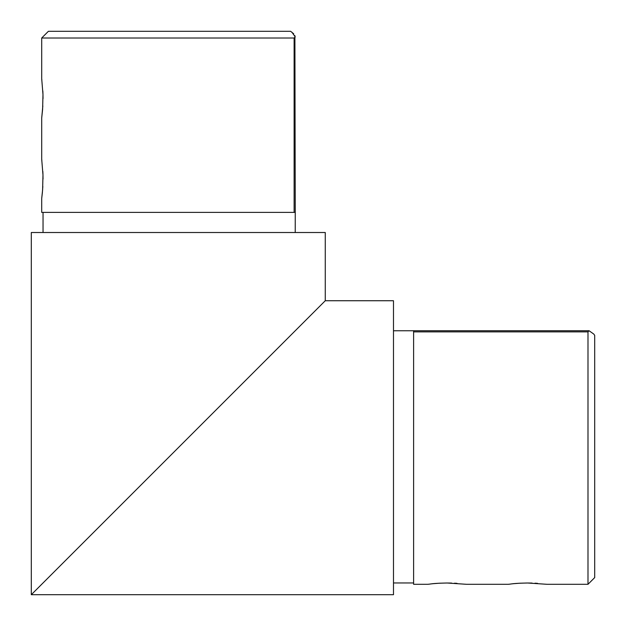 <?xml version="1.0" encoding="UTF-8"?>
<svg xmlns="http://www.w3.org/2000/svg" width="626" height="626" viewBox="0 0 626 626"><rect width="100%" height="100%" fill="white"/><g stroke="black" fill="none" stroke-linecap="round" stroke-linejoin="round"><path stroke-width="0.94" d="M292.334 333.666L98.705 527.295L292.334 333.666M393.488 300.738L325.262 300.738L31.3 594.7L325.262 300.738L393.488 300.738L393.488 594.7L31.3 594.7L63.187 562.813M325.262 300.738L325.262 232.512L31.3 232.512L31.3 594.7M593.831 334.112L594.7 335.395L593.831 334.112L589.097 330.755L587.994 331.882L413.606 331.882L413.606 584.301L427.777 584.301C431.478 584.042 431.799 583.283 447.152 583.009L466.511 584.301L508.265 584.301C511.966 584.042 512.279 583.283 527.64 583.009L546.991 584.301L587.994 584.301L587.994 331.882M457.035 583.346L454.499 583.197M451.628 583.08L450.931 583.064M450.751 583.056L447.136 583.009M446.596 583.009L439.71 583.205M439.632 583.205L433.458 583.659M433.38 583.667L431.071 583.902M537.523 583.346L534.987 583.197M532.116 583.08L531.419 583.064M531.231 583.056L527.624 583.009M527.084 583.009L520.198 583.205M520.112 583.205L513.938 583.659M513.868 583.667L511.552 583.902M594.7 335.395L594.7 577.595L587.994 584.301M295.229 232.512L295.245 212.394L294.118 212.394L294.118 38.006L41.699 38.006L41.699 78.665L42.975 94.526L42.615 109.331L41.699 118.079L41.699 159.145L42.975 175.006L42.615 189.819L41.699 198.567L42.365 192.792M42.365 192.769L42.834 186.407M43.03 179.091L42.975 175.006M42.959 174.247L42.834 171.375M41.848 160.319L41.746 159.513M41.699 118.079L42.834 105.919M43.03 98.603L42.975 94.526M42.959 93.767L42.834 90.887M41.848 79.831L41.746 79.025M294.118 212.394L41.699 212.394L41.699 198.567M41.699 38.006L48.405 31.3L290.605 31.3L293.704 33.796M294.118 38.006L295.245 36.903L291.888 32.169M294.901 35.596L295.245 212.394M413.606 331.882L413.606 330.755L393.488 330.771M63.516 562.484L69.893 556.107L63.516 562.484M589.097 330.755L413.606 330.755M413.606 582.962L393.488 582.962M43.038 212.394L43.038 232.512"/></g></svg>
